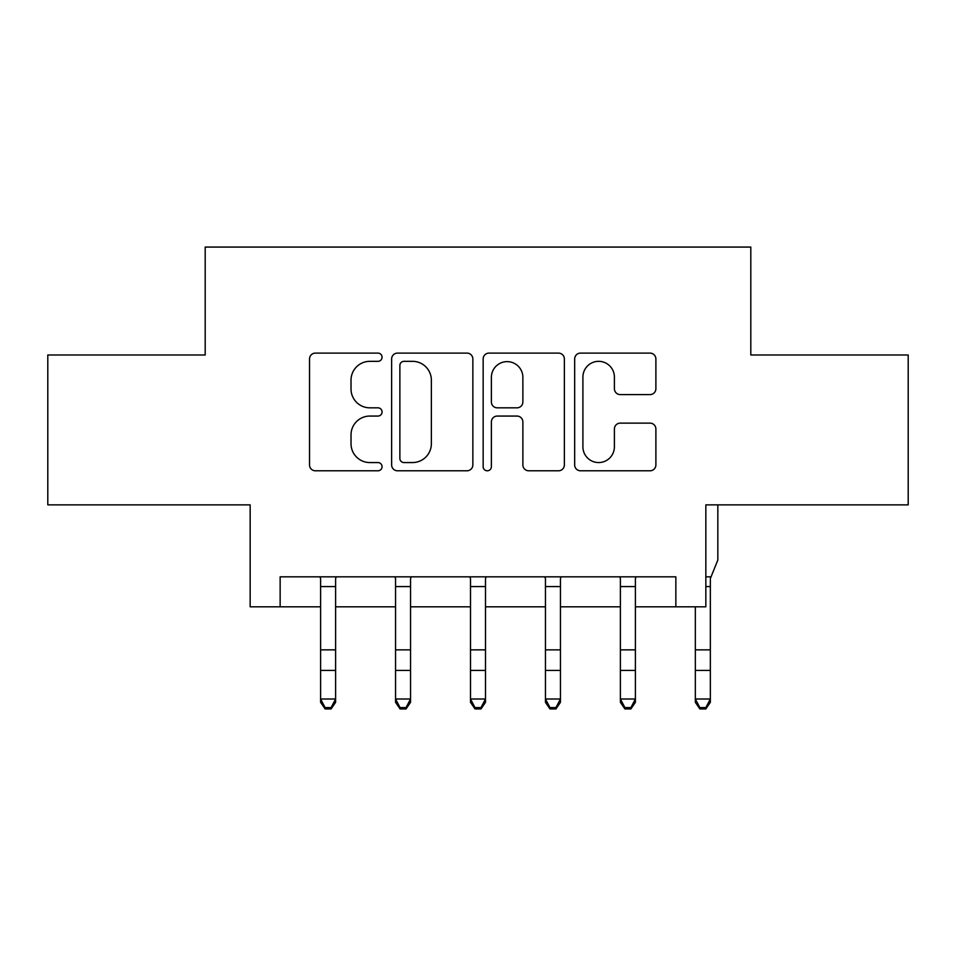 <?xml version="1.0" encoding="UTF-8"?>
<svg xmlns="http://www.w3.org/2000/svg" width="956" height="956" viewBox="0 0 956 956"><rect width="100%" height="100%" fill="white"/><g stroke="black" fill="none" stroke-linecap="round" stroke-linejoin="round"><path stroke-width="1.43" d="M382.065 357.209A4.123 4.123 0 0 0 377.955 353.099L315.42 353.099A5.879 5.879 0 0 0 309.529 358.978L309.529 464.915A5.879 5.879 0 0 0 315.42 470.794L377.955 470.794A4.123 4.123 0 0 0 382.065 466.683A4.123 4.123 0 0 0 377.955 462.561L369.853 462.561A18.833 18.833 0 0 1 351.019 443.727L351.019 434.896A18.833 18.833 0 0 1 369.853 416.063L377.955 416.063A4.123 4.123 0 0 0 382.065 411.94A4.123 4.123 0 0 0 377.955 407.83L369.853 407.83A18.833 18.833 0 0 1 351.019 388.996L351.019 380.165A18.833 18.833 0 0 1 369.853 361.332L377.955 361.332A4.123 4.123 0 0 0 382.065 357.209M649.996 394.589A5.879 5.879 0 0 0 655.888 388.698L655.888 358.978A5.879 5.879 0 0 0 649.996 353.099L580.555 353.099A5.879 5.879 0 0 0 574.664 358.978L574.664 464.915A5.879 5.879 0 0 0 580.555 470.794L649.996 470.794A5.879 5.879 0 0 0 655.888 464.915L655.888 429.017A5.879 5.879 0 0 0 649.996 423.126L620.277 423.126A5.879 5.879 0 0 0 614.397 429.017L614.397 446.81A15.738 15.738 0 0 1 598.647 462.561A15.738 15.738 0 0 1 582.909 446.81L582.909 377.07A15.738 15.738 0 0 1 598.647 361.332A15.738 15.738 0 0 1 614.397 377.07L614.397 388.698A5.879 5.879 0 0 0 620.277 394.589L649.996 394.589M280.144 606.809L280.144 576.827L675.856 576.827L675.856 606.809L705.839 606.809L705.839 504.876L908.2 504.876L908.2 354.987L750.807 354.987L750.807 247.066L205.193 247.066L205.193 354.987L47.8 354.987L47.8 504.876L250.161 504.876L250.161 606.809L320.607 606.809M472.85 358.978A5.879 5.879 0 0 0 466.97 353.099L397.517 353.099A5.879 5.879 0 0 0 391.637 358.978L391.637 464.915A5.879 5.879 0 0 0 397.517 470.794L466.97 470.794A5.879 5.879 0 0 0 472.85 464.915L472.85 358.978M489.03 353.099L558.483 353.099A5.879 5.879 0 0 1 564.363 358.978L564.363 464.915A5.879 5.879 0 0 1 558.483 470.794L528.764 470.794A5.879 5.879 0 0 1 522.872 464.915L522.872 421.955A5.879 5.879 0 0 0 516.993 416.063L497.275 416.063A5.879 5.879 0 0 0 491.384 421.955L491.384 466.683A4.123 4.123 0 0 1 487.273 470.794A4.123 4.123 0 0 1 483.15 466.683L483.15 358.978A5.879 5.879 0 0 1 489.03 353.099M335.604 606.809L395.557 606.809M410.542 606.809L470.507 606.809M485.493 606.809L545.458 606.809M560.443 606.809L620.396 606.809M635.393 606.809L675.856 606.809M403.994 361.332A4.123 4.123 0 0 0 399.871 365.455L399.871 458.438A4.123 4.123 0 0 0 403.994 462.561L412.526 462.561A18.833 18.833 0 0 0 431.359 443.727L431.359 380.165A18.833 18.833 0 0 0 412.526 361.332L403.994 361.332M522.872 377.369A15.738 15.738 0 0 0 507.134 361.631A15.738 15.738 0 0 0 491.384 377.369L491.384 401.938A5.879 5.879 0 0 0 497.275 407.83L516.993 407.83A5.879 5.879 0 0 0 522.872 401.938L522.872 377.369M336.309 576.827L335.604 578.595L335.604 702.337L331.099 708.934L331.099 707.607L325.112 707.607L325.112 708.934L331.099 708.934M319.901 576.827L320.607 578.595L320.607 699.003L335.604 699.003L331.099 707.607M325.112 708.934L320.607 702.337L320.607 699.003L325.112 707.607M411.259 576.827L410.542 578.595L410.542 702.337L406.049 708.934L406.049 707.607L400.05 707.607L400.05 708.934L406.049 708.934M394.84 576.827L395.557 578.595L395.557 699.003L410.542 699.003L406.049 707.607M400.05 708.934L395.557 702.337L395.557 699.003L400.05 707.607M486.21 576.827L485.493 578.595L485.493 702.337L480.999 708.934L480.999 707.607L475.001 707.607L475.001 708.934L480.999 708.934M469.79 576.827L470.507 578.595L470.507 699.003L485.493 699.003L480.999 707.607M475.001 708.934L470.507 702.337L470.507 699.003L475.001 707.607M561.16 576.827L560.443 578.595L560.443 702.337L555.95 708.934L555.95 707.607L549.951 707.607L549.951 708.934L555.95 708.934M544.741 576.827L545.458 578.595L545.458 699.003L560.443 699.003L555.95 707.607M549.951 708.934L545.458 702.337L545.458 699.003L549.951 707.607M636.098 576.827L635.393 578.595L635.393 702.337L630.888 708.934L630.888 707.607L624.901 707.607L624.901 708.934L630.888 708.934M619.691 576.827L620.396 578.595L620.396 699.003L635.393 699.003L630.888 707.607M624.901 708.934L620.396 702.337L620.396 699.003L624.901 707.607M710.344 579.611L710.344 702.337L705.839 708.934L705.839 707.607L699.84 707.607L699.84 708.934L705.839 708.934M717.837 504.876L717.837 560.049L711.049 576.827L705.839 576.827M695.347 606.809L695.347 699.003L710.344 699.003L705.839 707.607M710.344 578.595L711.049 576.827M699.84 708.934L695.347 702.337L695.347 699.003L699.84 707.607M335.604 649.865L320.607 649.865M335.604 670.431L320.607 670.431M335.604 586.566L320.607 586.566M410.542 649.865L395.557 649.865M410.542 670.431L395.557 670.431M410.542 586.566L395.557 586.566M485.493 649.865L470.507 649.865M485.493 670.431L470.507 670.431M485.493 586.566L470.507 586.566M560.443 649.865L545.458 649.865M560.443 670.431L545.458 670.431M560.443 586.566L545.458 586.566M635.393 649.865L620.396 649.865M635.393 670.431L620.396 670.431M635.393 586.566L620.396 586.566M710.344 649.865L695.347 649.865M710.344 670.431L695.347 670.431M710.344 586.566L705.839 586.566"/></g></svg>

